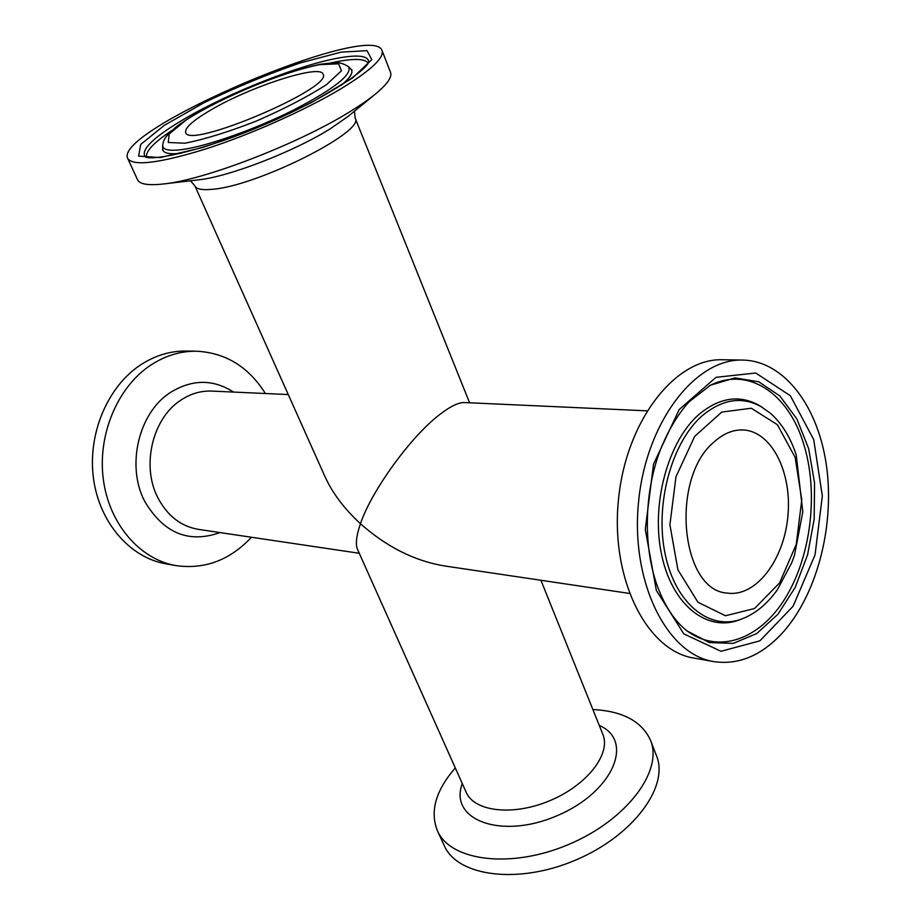 <?xml version="1.0" encoding="UTF-8"?>
<svg xmlns="http://www.w3.org/2000/svg" width="921" height="921" viewBox="0 0 921 921"><rect width="100%" height="100%" fill="white"/><g stroke="black" fill="none" stroke-linecap="round" stroke-linejoin="round"><path stroke-width="1.38" d="M211.266 109.737C193.18 120.283 184.649 127.858 185.685 132.463C188.011 149.766 333.886 87.84 323.052 74.152C320.577 63.802 250.88 86.39 211.266 109.737M340.977 88.761C370.61 70.595 384.31 57.873 382.042 50.563C372.211 20.124 112.673 130.287 127.743 158.516C133.257 166.482 159.414 163.247 206.2 148.822C250.938 134.385 305.634 109.979 340.977 88.761M714.374 441.689C669.809 477.838 680.584 591.144 727.555 593.101C755.83 597.199 783.852 560.382 787.846 516.612C792.313 472.887 771.879 431.373 743.339 429.969C733.312 429.52 723.653 433.423 714.374 441.689M780.582 634.937C815.833 597.706 834.484 528.896 826.816 468.421C819.23 407.991 785.106 361.009 742.856 360.076C695.539 358.211 646.001 422.083 638.529 502.164C630.517 582.187 666.885 654.359 713.683 661.6C737.721 665.135 760.032 656.247 780.582 634.937M592.871 709.527C622.677 711.081 641.879 721.327 650.491 740.254L656.443 755.565C669.452 786.35 633.406 835.773 575.602 860.087C517.959 884.77 457.369 876.378 444.256 845.628L437.383 830.707C429.75 811.366 435.725 790.437 455.308 767.93M127.743 158.516L137.528 179.733C139.658 184.246 148.281 185.662 163.397 183.981C204.577 179.998 298.703 143.699 350.141 111.545C360.491 105.201 368.976 99.318 375.595 93.919C387.304 84.202 392.277 77.019 390.516 72.345L382.042 50.563M646.968 410.835L464.46 402.558C458.589 402.362 450.404 406.299 439.927 414.381C410.651 436.519 371.232 491.307 360.468 523.727C344.281 508.818 332.4 493 324.814 476.261L194.953 185.996C196.438 189.162 202.171 190.267 212.118 189.312C256.936 186.272 366.374 131.15 355.126 118.003L354.481 111.176M742.856 360.076L722.628 359.754C675.254 357.901 625.796 421.047 618.405 500.218C610.485 579.332 646.922 650.779 693.778 658.055L713.683 661.6M540.926 580.276L602.829 734.29C611.187 753.712 587.333 784.922 550.309 800.487C513.388 816.305 474.373 811.781 466.199 792.29L357.555 549.434C355.333 544.357 356.3 535.792 360.468 523.727C386.521 546.821 414.404 560.866 444.129 565.885L629.308 593.412M650.491 740.254C663.373 770.704 626.994 819.92 568.925 844.35C511.005 869.148 450.346 861.135 437.383 830.707M251.479 537.254C229.87 560.221 204.635 569.662 175.784 565.575L165.688 563.779C129.942 557.573 99.318 522.598 93.458 478.275C87.495 433.987 107.55 386.601 140.545 364.923C155.05 355.471 170.293 350.855 186.272 351.051L196.53 351.212C225.622 352.731 248.578 366.834 265.386 393.52M175.784 565.575C139.923 559.358 109.196 524.141 103.336 479.461C97.373 434.827 117.531 387.062 150.641 365.2C165.204 355.679 180.504 351.016 196.53 351.212M184.833 143.216L168.255 142.467L169.165 133.994L186.33 119.88C220.982 97.58 282.701 71.976 319.575 64.654L338.594 63.814L341.472 70.756L326.587 84.559C308.051 96.532 284.67 108.69 256.464 121.031C228.132 132.071 204.255 139.462 184.833 143.216M182.024 149.582C206.926 146.312 255.117 129.331 293.661 109.979C334.323 88.773 352.616 74.348 348.529 66.715C343.545 63.457 338.537 62.121 333.494 62.697L320.589 64.24C307.349 67.037 292.268 71.354 275.321 77.191C237.514 91.006 197.002 111.084 176.049 126.96C164.145 137.563 163.639 139.462 162.649 145.622C162.844 149.87 169.303 151.194 182.024 149.582M348.529 66.715L350.878 69.098C353.791 72.172 350.51 77.606 341.035 85.423M181.31 153.22C169.107 154.613 162.913 153.197 162.718 148.96L162.649 145.622M341.046 52.14L299.947 63.019C267.458 74.267 235.304 87.599 203.495 103.014L164.18 125.452L140.694 144.436L138.622 156.144L160.231 157.56L202.678 147.521C239.195 135.295 275.448 120.306 311.436 102.553L352.432 78.055L371.785 59.635L367.053 50.667L341.046 52.14M145.092 156.754C140.499 149.398 154.486 136.285 187.021 117.393C231.171 91.916 299.82 64.896 338.571 58.011C358.05 54.512 368.101 55.778 368.734 61.822M331.387 62.801L338.824 61.316C355.471 58.345 365.234 58.944 368.112 63.123M146.451 157.215C145.46 151.389 153.888 142.513 171.732 130.575M795.157 457.403L801.777 499.838L796.274 544.323L779.58 582.935L754.495 608.539L725.426 615.758L697.957 602.253L677.914 569.823L669.912 524.774L675.968 476.767L694.699 436.358L721.799 412.055L751.329 408.245L777.359 424.696L795.157 457.403M762.519 407.427C742.787 395.926 722.64 398.735 702.09 415.866C671.49 442.564 654.635 504.673 665.215 554.361C675.542 604.234 710.068 631.288 742.061 618.9C755.646 613.524 767.446 603.762 777.462 589.59L791.784 562.65L794.524 555.11L802.824 511.857L796.205 454.939C790.54 437.544 782.033 423.729 770.704 413.471L760.17 405.988C740.173 394.338 719.762 397.158 698.935 414.462C667.921 441.458 650.825 504.328 661.577 554.603C672.054 605.074 707.063 632.416 739.471 619.868L742.061 618.9M656.374 590.488L683.819 633.878L720.982 651.285L759.871 640.855L793.085 606.26L815.05 554.868L822.326 495.959L813.715 439.605L790.322 395.719L755.738 373.005L716.02 377.322L679.18 409.557L653.53 464.161L645.287 529.425L656.374 590.488M710.563 385.162L734.946 377.909L758.651 381.755L779.788 395.903L796.838 418.882L808.661 448.665L814.555 482.926L814.176 519.156L807.602 554.776L795.26 587.276L777.946 614.238L756.797 633.521L733.335 643.365L709.343 642.582L686.79 630.804C674.817 621.076 665.135 606.525 657.732 587.149C643.307 548.467 643.871 494.658 659.586 451.912C669.13 426.814 682.473 408.383 689.817 401.222L710.563 385.162M709.354 385.818C747.714 365.764 788.077 392.979 803.434 443.197C818.7 491.112 811.505 554.718 785.97 597.027C760.562 639.347 718.345 655.211 685.731 629.918M375.595 93.919L348.126 116.368L329.96 128.998C293.58 151.769 228.558 176.832 198.637 179.825L163.397 183.981M462.307 783.564C448.539 819.563 500.621 840.067 556.814 815.822C613.294 792.244 634.73 740.53 599.26 725.426M359.271 553.279L198.395 529.368C180.85 526.363 167.323 515.772 157.802 497.605C141.258 465.957 152.402 418.664 180.378 400.485C190.29 393.785 200.755 390.654 211.772 391.08L288.261 394.556M233.566 392.07C213.004 378.922 191.821 379.141 170.017 392.737C138.599 412.942 126.05 465.945 144.689 501.312C163.593 533.224 188.678 543.643 219.969 532.58M368.734 61.914L368.745 61.788C367.145 70.549 319.817 101.586 263.567 124.934C207.709 149.179 152.483 161.682 145.058 156.731L145.161 156.823M194.953 185.996L190.486 180.781M355.126 118.003L469.595 402.788M162.556 150.273L162.718 148.96M350.878 69.098L351.926 69.881"/></g></svg>
